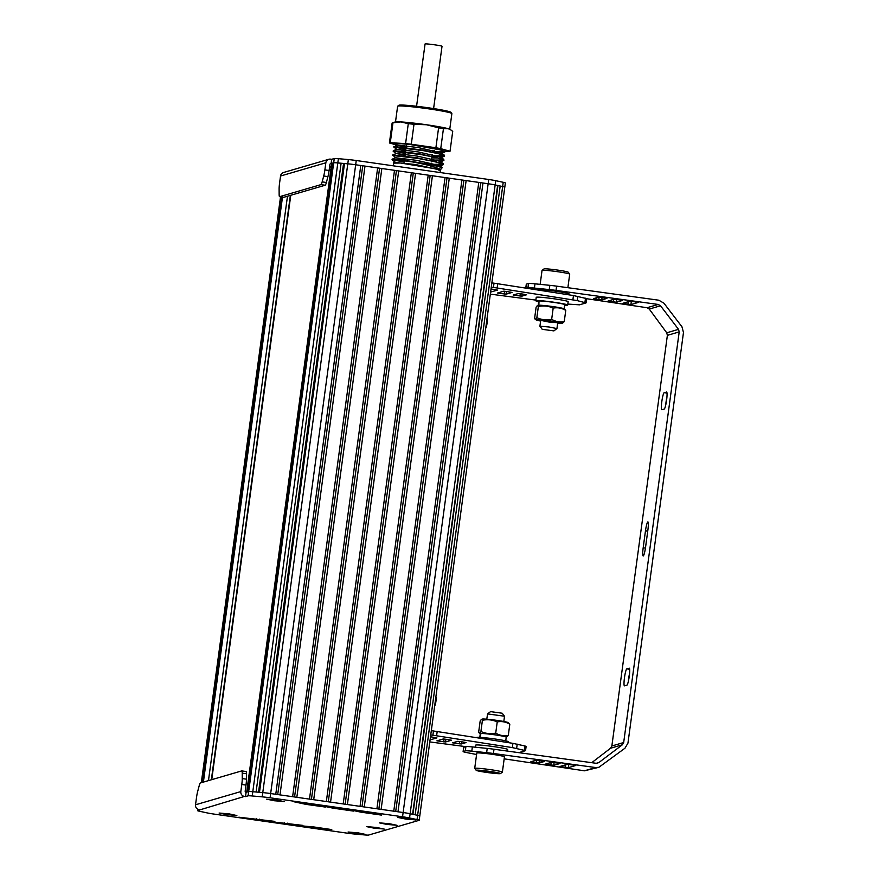 <?xml version="1.0" encoding="UTF-8"?>
<svg xmlns="http://www.w3.org/2000/svg" width="879" height="879" viewBox="0 0 879 879"><rect width="100%" height="100%" fill="white"/><g stroke="black" fill="none" stroke-linecap="round" stroke-linejoin="round"><path stroke-width="1.32" d="M281.357 196.94L202.203 782.442M281.928 197.017L202.796 782.266M331.691 163.439L332.306 163.208L247.285 791.99L246.647 792.188M332.306 163.208L332.866 163.241M348.359 159.571L347.787 163.824L337.822 162.934L347.787 163.824A10.735 0.637 7.7 0 1 355.676 164.769L488.142 183.744A10.735 0.637 7.7 0 1 495.163 184.942L502.645 186.546A10.735 0.637 7.7 0 1 504.788 187.227L505.37 182.975A10.735 0.637 -172.3 0 0 503.217 182.294L495.723 180.689A10.735 0.637 -172.3 0 0 488.724 179.492L356.248 160.516A10.735 0.637 -172.3 0 0 348.359 159.571L338.393 158.681A10.735 0.637 -172.3 0 0 334.262 158.55L333.679 162.802A10.735 0.637 7.7 0 1 337.822 162.934A10.735 0.637 -172.3 0 0 333.679 162.802L332.899 163.033L247.889 791.814L248.669 791.583A10.735 0.637 7.7 0 1 252.811 791.715A10.735 0.637 -172.3 0 0 248.669 791.583L246.098 792.331L245.516 796.583L248.098 795.836A10.735 0.637 7.7 0 1 252.229 795.967L262.195 796.857A10.735 0.637 7.7 0 1 270.084 797.791L402.549 816.778A10.735 0.637 7.7 0 1 409.559 817.964L417.053 819.58A10.735 0.637 7.7 0 1 419.206 820.261A10.735 0.637 7.7 0 1 419.096 820.327L368.642 835.05A10.735 0.637 7.7 0 1 364.477 834.918L354.534 834.028A10.735 0.637 7.7 0 1 346.667 833.083L214.179 814.108A10.735 0.637 7.7 0 1 207.169 812.91L199.676 811.295A10.735 0.637 7.7 0 1 197.544 810.625A10.735 0.637 7.7 0 1 197.643 810.548L244.461 796.429A4.296 4.252 -106.3 0 1 240.824 791.583L241.791 784.475L245.999 785.079L245.186 791.122A1.077 1.066 73.7 0 0 246.098 792.331M341.107 163.23L256.086 792.012L252.811 791.715L262.766 792.605L259.492 792.309L344.502 163.527M343.546 163.538L258.536 792.232M272.446 793.803L270.655 793.55A10.735 0.637 -172.3 0 0 262.766 792.605A10.735 0.637 7.7 0 1 270.655 793.55L403.12 812.526L397.978 811.789L482.989 183.008M360.786 165.494L275.764 794.275M362.719 165.845L277.709 794.561M364.994 166.098L279.983 794.88M377.64 167.911L292.619 796.693M379.574 168.263L294.564 796.967M381.849 168.515L296.838 797.297M394.495 170.328L309.485 799.11M396.429 170.68L311.43 799.385M398.703 170.933L313.693 799.714M411.35 172.745L326.34 801.527M413.284 173.097L328.285 801.802M415.569 173.35L330.548 802.131L343.195 803.933L428.205 175.152M430.139 175.503L345.139 804.219M432.424 175.756L347.403 804.538L360.049 806.351L445.06 177.569M446.993 177.921L361.994 806.636M449.279 178.173L364.269 806.955M461.925 179.986L376.904 808.768M463.859 180.338L378.849 809.043M466.134 180.591L381.123 809.372M478.78 182.403L393.759 811.185M480.714 182.755L395.704 811.46M488.142 183.744L403.131 812.526A10.735 0.637 7.7 0 1 410.141 813.723L417.624 815.327A10.735 0.637 7.7 0 1 419.777 816.009L504.788 187.227A10.735 0.637 -172.3 0 0 504.788 187.227A10.735 0.637 -172.3 0 0 502.645 186.546L495.152 184.942A10.735 0.637 -172.3 0 0 488.153 183.744L357.456 165.021M497.624 185.469L412.614 814.251M497.921 185.656L412.921 814.317M500.184 186.018L415.163 814.8M329.537 167.208L331.218 166.724M438.885 169.735L415.646 164.527L398.022 162.769M438.863 166.395L439.632 165.604L416.734 160.363L395.627 157.77L392.122 159.198L412.811 161.978C424.953 164.252 433.501 166.439 438.456 168.526L440.5 169.702L439.874 170.076M392.583 155.484L418.184 158.484L436.105 161.901L443.368 164.516L443.203 163.659L417.085 157.802L392.704 154.946L395.616 157.835L404.505 159.451M439.225 162.175L440.203 161.351L417.305 156.11L396.198 153.528L405.087 155.198M431.798 157.923L438.324 158.044M439.797 157.934L440.775 157.11L417.888 151.869L396.77 149.276L405.658 150.946M440.368 153.682L441.346 152.858L418.459 147.617L397.352 145.024L393.737 146.98L423.678 150.716L438.72 153.759L444.192 156.297L433.501 156.44M394.341 142.794L397.341 145.09L406.23 146.705M404.747 143.552L441.467 150.089L444.763 152.056L434.083 152.188M405.889 149.243L393.737 146.98M405.318 153.484L394.056 151.133L422.074 154.781L437.808 157.923L443.62 160.549L432.929 160.692M443.368 164.516L432.49 164.944M404.164 161.989L392.012 159.725M440.115 172.537L440.401 170.449A23.623 1.395 7.7 0 0 433.16 168.438L400.56 163.011L393.715 163.12M431.721 168.12L438.258 168.427M440.5 169.702L442.269 167.636L430.567 164.571L405.669 160.461L392.122 159.198M393.177 159.637L404.23 161.494M430.93 164.351L443.247 164.241M431.512 160.099L443.818 160M443.95 160.264L443.774 159.407L420.261 153.979L394.122 150.65L393.155 151.232M432.083 155.858L444.389 155.748M444.521 156.012L444.345 155.165L423.744 150.221L393.847 146.452M394.902 146.892L405.955 148.749M432.655 151.606L444.972 151.496M450.026 151.276L452.718 131.356L450.081 129.4A27.919 1.659 -172.3 0 0 448.257 128.708L443.434 128.708L440.742 148.639L450.026 151.276A30.6 1.813 -172.3 0 1 449.158 151.529L445.159 151.298L427.71 146.584M430.567 164.571A25.766 1.527 -172.3 0 0 412.811 161.978M438.742 169.691A23.623 1.395 -172.3 0 0 440.445 169.515M440.544 169.405A23.623 1.395 -172.3 0 0 438.456 168.526M400.56 163.011A23.623 1.395 -172.3 0 0 393.726 163.076L393.352 165.834M396.308 143.958A23.623 1.395 7.7 0 1 419.832 145.727M438.566 148.826A23.623 1.395 7.7 0 1 442.741 149.968M432.798 150.54A30.6 1.813 -172.3 0 0 433.841 150.65L434.523 150.683M440.742 148.639A30.6 1.813 -172.3 0 0 435.896 147.749L411.295 144.233A30.6 1.813 -172.3 0 0 405.593 143.596L390.276 142.717A30.6 1.813 -172.3 0 0 389.419 142.969L397.066 145.145M398.703 145.606A30.6 1.813 -172.3 0 0 403.538 146.496L406.208 146.87M449.762 129.224L451.872 113.611A27.381 1.626 -172.3 0 0 451.839 113.512A27.381 1.626 -172.3 0 0 425.952 108.469A27.381 1.626 -172.3 0 0 397.879 106.095A27.381 1.626 -172.3 0 0 397.671 106.194A27.381 1.626 -172.3 0 0 397.616 106.282L395.506 121.895M451.839 113.512L450.927 112.314A26.304 1.56 -172.3 0 0 426.051 107.469A26.304 1.56 -172.3 0 0 399.077 105.183A26.304 1.56 -172.3 0 0 398.879 105.271L397.671 106.194M451.059 130.048L448.257 128.708A27.919 1.659 -172.3 0 0 426.469 124.752A27.919 1.659 -172.3 0 0 400.813 121.917A27.919 1.659 -172.3 0 0 395.154 121.972L392.331 122.917A30.6 1.813 7.7 0 1 392.968 122.796L390.276 142.717M389.419 142.969L392.111 123.049A30.6 1.813 7.7 0 1 392.331 122.917M405.593 143.596L408.285 123.675L400.813 121.917L392.968 122.796M408.285 123.675A30.6 1.813 7.7 0 1 413.998 124.302L411.295 144.233M435.896 147.749L438.588 127.829L426.469 124.752L413.998 124.302M438.588 127.829A30.6 1.813 7.7 0 1 443.434 128.708M229.166 814.602L224.98 813.833L229.21 814.284M226.826 814.624L236.539 815.426L219.508 813.119L226.826 814.624M276.731 800.725L272.545 799.967L276.775 800.406M274.391 800.747L284.104 801.549L267.073 799.242L274.391 800.747M407.999 819.03L403.813 818.272L408.043 818.712M405.658 819.052L415.36 819.854L408.043 818.36L398.341 817.558L405.658 819.052M389.419 824.425L385.233 823.656L389.463 824.106M387.079 824.447L396.792 825.249L389.474 823.744L379.761 822.942L387.079 824.447M376.586 828.172L372.399 827.403L376.63 827.853M374.245 828.194L383.958 828.996L366.928 826.689L374.245 828.194M358.16 833.578L353.962 832.809L358.203 833.259M355.819 833.6L365.521 834.402L358.203 832.896L348.491 832.094L355.819 833.6M240.824 791.583L195.523 804.79A4.296 4.252 73.7 0 0 199.17 809.647M195.523 804.79L196.489 797.692A8.592 1.132 98.2 0 1 197.643 791.583L199.203 785.705A8.592 1.132 98.2 0 1 200.39 782.969L241.714 770.916A8.592 1.132 98.2 0 1 241.78 770.905A8.592 1.132 98.2 0 1 242.219 773.157L242.252 778.574A8.592 1.132 98.2 0 1 241.791 784.475M244.461 796.429L245.516 796.583M245.922 771.52A8.592 1.132 98.2 0 1 245.999 771.509A8.592 1.132 98.2 0 1 246.428 773.762L246.461 779.179A8.592 1.132 98.2 0 1 245.999 785.079M302.837 825.381L266.875 821.217L302.837 825.381M332.844 808.131L353.402 811.086L338.305 807.944L320.736 805.505L332.844 808.131L332.965 807.186M307.65 804.604L325.384 807.065L310.298 803.933L292.729 801.494L304.826 804.12L307.65 804.604L307.782 803.571M360.851 812.152L381.409 815.097L366.323 811.965L348.754 809.526L360.851 812.152L360.983 811.196M274.808 821.371L238.857 817.206L274.808 821.371M314.352 827.029L294.904 825.227L315.308 828.139L331.768 829.578L314.352 827.029M415.701 819.975L397.934 817.47L408.109 818.338L415.701 819.975M284.433 801.67L266.667 799.165L276.841 800.033L284.433 801.67M365.862 834.523L348.095 832.006L358.258 832.885L365.862 834.523M236.869 815.547L219.102 813.031L229.276 813.91L236.869 815.547M384.288 829.106L366.521 826.601L376.695 827.48L384.288 829.106M397.121 825.359L379.354 822.854L389.529 823.733L397.121 825.359M280.544 176.009L325.845 162.802A4.296 4.252 -106.3 0 1 328.856 159.275L283.554 172.493A4.296 4.252 73.7 0 0 280.544 176.009L279.577 183.118A8.592 1.132 98.2 0 0 279.115 189.018L279.148 194.435A8.592 1.132 98.2 0 0 279.588 196.676L283.796 197.281A8.592 1.132 98.2 0 1 283.73 197.259M328.856 159.275A4.296 4.252 -106.3 0 1 330.625 159.154L331.68 159.308L331.108 163.549A1.077 1.066 73.7 0 0 329.911 164.461L329.098 170.504A8.592 1.132 98.2 0 1 327.933 176.613L326.373 182.491A8.592 1.132 98.2 0 1 325.197 185.227L283.873 197.281A8.592 1.132 98.2 0 1 283.796 197.281M325.845 162.802L324.878 169.9A8.592 1.132 98.2 0 1 323.714 176.009L322.164 181.887A8.592 1.132 98.2 0 1 320.978 184.623L279.654 196.676A8.592 1.132 98.2 0 1 279.588 196.676M334.262 158.55L331.68 159.308M248.098 795.836L333.679 162.802L330.273 163.791M416.569 106.271L425.073 43.95C425.985 43.456 442.642 45.774 442.016 46.312L433.6 108.578M521.28 293.817L526.62 294.762L521.785 296.19L513.171 295.036L518.335 293.52L521.28 293.817M491.031 288.982L497.481 290.092L490.603 292.103M506.7 291.487L512.05 292.432L506.062 294.179L497.448 293.037L503.766 291.191L506.7 291.487M567.823 304.079L579.481 304.826L586.018 302.914L577.184 300.596L497.151 288.004A17.184 1.022 -172.3 0 0 493.438 287.444L491.273 287.136M490.328 294.124L535.86 300.102M586.095 302.859L586.678 298.607L573.471 295.553L497.723 283.752L497.151 288.004M497.723 283.752A17.184 1.022 -172.3 0 0 494.02 283.192L493.438 287.444M573.471 295.553L572.888 299.805M491.855 282.884L494.02 283.192M567.878 287.697L569.702 274.171A13.954 0.824 -172.3 0 0 569.691 274.116L568.219 272.193A12.24 0.725 -172.3 0 0 556.198 269.886A12.24 0.725 -172.3 0 0 544.002 268.919L542.068 270.391A13.954 0.824 -172.3 0 0 542.035 270.435L540.156 284.346M569.691 274.116A13.954 0.824 -172.3 0 0 555.978 271.479A13.954 0.824 -172.3 0 0 542.068 270.391M542.211 329.317L539.992 326.219L549.056 326.999L556.934 328.581L553.902 330.889L542.211 329.317L553.902 330.889M569.076 294.872L569.185 294.004A16.108 0.956 -172.3 0 0 554.418 291.048A16.108 0.956 -172.3 0 0 537.432 289.587A16.108 0.956 -172.3 0 0 537.267 289.685L537.245 289.905M564.648 305.2A16.108 0.956 -172.3 0 0 567.691 305.046L568.153 301.651A16.108 0.956 -172.3 0 0 553.385 298.695A16.108 0.956 -172.3 0 0 536.388 297.234A16.108 0.956 -172.3 0 0 536.234 297.333L535.772 300.739A16.108 0.956 -172.3 0 0 538.684 301.695M567.691 305.046A16.108 0.956 -172.3 0 0 552.924 302.09A16.108 0.956 -172.3 0 0 535.937 300.629A16.108 0.956 -172.3 0 0 535.772 300.739M538.234 305.255L539.014 301.211M564.164 308.771L564.714 304.65A13.097 0.78 -172.3 0 0 553.1 302.299A13.097 0.78 -172.3 0 0 539.025 301.025L538.849 305.233M565.757 310.408C561.78 308.024 557.594 307.265 553.177 308.122C548.463 305.958 543.519 305.409 538.366 306.485L537.355 305.595L538.102 305.299A13.262 0.791 7.7 0 1 551.265 306.364A13.262 0.791 7.7 0 1 564.241 308.826L565.757 310.408L564.241 321.593L562.263 323.439A13.262 0.791 7.7 0 1 557.638 323.329M537.355 305.595L536.124 307.134L534.619 318.319L536.124 319.901A13.262 0.791 7.7 0 1 549.309 320.802A13.262 0.791 7.7 0 1 562.263 323.439M534.619 318.319C535.146 319.725 535.882 319.506 536.849 317.671C541.574 319.835 546.507 320.374 551.671 319.297C555.638 321.681 559.835 322.45 564.241 321.593M538.366 306.485L536.849 317.671M553.177 308.122L551.671 319.297M540.618 321.033A13.262 0.791 7.7 0 1 536.124 319.901M540.783 320.374L549.144 322.088L557.715 322.703L540.783 320.374M486.944 319.209L487.109 319.429A4.296 0.571 98.2 0 1 486.988 323.714A4.296 0.571 98.2 0 1 485.9 327.856A4.296 0.571 98.2 0 1 485.856 327.889M486.614 772.421A12.24 0.725 -172.3 0 0 500.426 773.608A12.24 0.725 -172.3 0 0 488.416 771.213A12.24 0.725 -172.3 0 0 476.209 770.334A12.24 0.725 -172.3 0 0 486.614 772.421M487.241 772.245L495.943 772.916L480.703 770.85L487.241 772.245M482.758 770.861L481.505 771.004L482.538 770.707M494.196 772.421L487.307 772.07L484.889 771.059M495.185 772.52L494.152 772.817M487.405 771.344L487.307 772.07M500.426 773.608L502.348 772.147A13.954 0.824 -172.3 0 0 502.381 772.103A13.954 0.824 -172.3 0 0 488.658 769.411A13.954 0.824 -172.3 0 0 474.715 768.356A13.954 0.824 -172.3 0 0 474.737 768.411L476.209 770.334M502.381 772.103L504.447 756.808A13.954 0.824 -172.3 0 0 490.724 754.116A13.954 0.824 -172.3 0 0 476.781 753.061L474.715 768.356M486.779 719.198L487.57 713.902L504.502 716.22L503.81 721.505M487.504 713.924L490.57 711.616L502.206 713.221L504.502 716.22M480.264 733.756A13.262 0.791 7.7 0 1 480.176 733.701A13.262 0.791 7.7 0 1 493.361 734.613A13.262 0.791 7.7 0 1 506.315 737.239A13.262 0.791 7.7 0 1 506.227 737.272M509.809 724.219L508.293 722.637A13.262 0.791 7.7 0 0 495.316 720.165A13.262 0.791 7.7 0 0 482.153 719.099L481.406 719.407L482.417 720.286C487.57 719.22 492.515 719.758 497.228 721.923C501.645 721.066 505.832 721.835 509.809 724.219L508.293 735.393C503.887 736.25 499.69 735.492 495.723 733.108L497.228 721.923M506.315 737.239L508.293 735.393M495.723 733.108C490.559 734.185 485.626 733.635 480.901 731.471C479.934 733.306 479.187 733.525 478.659 732.13L480.176 720.945L481.406 719.407M480.901 731.471L482.417 720.286M480.176 733.701L478.659 732.13M479.945 736.119L480.319 733.591A13.097 0.78 -172.3 0 0 480.275 733.635L479.791 737.338M505.744 740.843L506.238 737.151A13.097 0.78 -172.3 0 0 495.404 734.91A13.097 0.78 -172.3 0 0 480.956 733.482L479.967 737.767M480.319 733.591L480.901 733.668M508.523 742.667L508.644 741.799A16.108 0.956 -172.3 0 0 493.866 738.843A16.108 0.956 -172.3 0 0 476.879 737.382A16.108 0.956 -172.3 0 0 476.726 737.481L476.693 737.701M507.392 751.084L507.612 749.446A16.108 0.956 -172.3 0 0 492.833 746.491A16.108 0.956 -172.3 0 0 475.847 745.029A16.108 0.956 -172.3 0 0 475.693 745.128L475.407 747.227M434.687 705.661L434.83 705.551A4.296 0.571 -81.8 0 0 435.929 701.409A4.296 0.571 -81.8 0 0 436.039 697.124L435.874 696.904M460.728 741.612L466.079 742.557L461.244 743.975L452.63 742.832L457.794 741.316L460.728 741.612M430.479 736.778L436.94 737.888L430.062 739.898M446.158 739.283L451.509 740.217L445.521 741.975L436.907 740.832L443.214 738.986L446.158 739.283M518.786 752.644L525.554 750.655L526.125 746.403L524.95 745.985L512.918 743.348L437.182 731.548A17.184 1.022 -172.3 0 0 433.468 730.987L431.303 730.68M429.787 741.92L465.771 746.645M525.554 750.655L512.347 747.6L436.61 735.789A17.184 1.022 -172.3 0 0 432.897 735.24L433.468 730.987M436.61 735.789L437.182 731.548M512.347 747.6L512.918 743.348M430.732 734.932L432.897 735.24M629.21 668.172A8.592 1.132 98.2 0 1 629.276 668.161A8.592 1.132 98.2 0 1 629.221 676.566A8.592 1.132 98.2 0 1 626.914 685.159L624.519 685.862A8.592 1.132 98.2 0 1 624.453 685.862A8.592 1.132 98.2 0 1 624.508 677.456A8.592 1.132 98.2 0 1 626.815 668.864L629.342 668.183M629.584 673.303A8.592 1.132 -81.8 0 0 628.364 681.324M666.546 392.012A8.592 1.132 98.2 0 1 666.612 392.012A8.592 1.132 98.2 0 1 666.557 400.417A8.592 1.132 98.2 0 1 664.249 409.01L661.854 409.702A8.592 1.132 98.2 0 1 661.788 409.713A8.592 1.132 98.2 0 1 661.854 401.296A8.592 1.132 98.2 0 1 664.161 392.704L666.678 392.034M666.919 397.154A8.592 1.132 -81.8 0 0 665.7 405.175M645.582 547.09A8.592 1.132 98.2 0 1 643.164 555.935A8.592 1.132 98.2 0 1 643.186 547.782L645.483 530.784A8.592 1.132 98.2 0 1 647.9 521.939A8.592 1.132 98.2 0 1 647.878 530.092L645.582 547.09M601.763 299.915L593.468 298.673L598.313 297.256L604.532 297.959L606.917 298.41L601.763 299.915L602.071 297.64M539.146 763.005L530.861 761.763L535.696 760.346L541.925 761.049L544.288 761.511L539.146 763.005L539.453 760.731M630.902 304.595L622.618 303.354L629.76 301.266L635.978 301.958L638.363 302.409L630.902 304.595L631.342 301.365M568.295 767.686L560.011 766.444L567.142 764.356L573.372 765.049L575.756 765.499L568.295 767.686L568.735 764.455M616.333 302.255L608.048 301.014L614.036 299.256L620.255 299.959L622.64 300.409L616.333 302.255L616.706 299.508M553.726 765.345L545.43 764.104L551.419 762.346L557.649 763.049L560.033 763.499L553.726 765.345L554.089 762.598M525.763 288.125L526.29 284.214A12.888 0.769 7.7 0 1 526.422 284.126L528.51 283.521A12.888 0.769 7.7 0 1 534.981 283.829L549.836 285.334A12.888 0.769 7.7 0 1 556.616 286.147L658.81 300.211L663.942 303.2L681.95 326.768L683.477 332.482L627.958 743.118L624.969 748.216L598.863 767.312L595.621 767.543L493.427 753.49A12.888 0.769 -172.3 0 0 486.647 752.666L471.792 751.16A12.888 0.769 -172.3 0 0 465.321 750.853L463.233 751.468A12.888 0.769 -172.3 0 0 463.112 751.556L463.683 747.304A12.888 0.769 7.7 0 1 463.804 747.216L465.903 746.612A12.888 0.769 7.7 0 1 472.364 746.908L487.219 748.414A12.888 0.769 7.7 0 1 493.998 749.238L596.204 763.302L598.753 762.631L622.354 744.788L623.683 742.524L679.203 331.899L678.533 329.35L660.514 305.782L658.239 304.453L556.033 290.4A12.888 0.769 -172.3 0 0 549.254 289.576L534.41 288.07A12.888 0.769 -172.3 0 0 527.938 287.763L526.389 288.224M586.656 298.717L647.043 307.727L649.262 309.067L666.732 332.8L667.381 335.349L611.861 745.974L610.564 748.238L591.721 762.686M504.172 758.841L584.436 770.806L598.863 767.312M463.112 751.556A12.888 0.769 -172.3 0 0 466.837 752.611L476.594 754.512M280.621 196.83L201.412 782.673M282.489 197.094L203.39 782.09M287.477 196.226L208.466 780.618M290.367 195.38L211.356 779.772M290.762 195.27L211.74 779.662L290.762 195.27M331.702 163.373L246.691 792.155L331.658 163.406M338.393 158.681L252.229 795.967M347.787 163.824L262.195 796.857M356.248 160.516L270.084 797.791M495.723 180.689L409.559 817.964M503.217 182.294L417.053 819.58M242.252 778.574L246.461 779.179M242.219 773.157L246.428 773.762M287.279 824.128L287.411 823.173M284.126 823.744L284.258 822.744M335.657 808.614L335.8 807.592M304.826 804.12L304.958 803.164M363.675 812.635L363.807 811.603M259.261 820.118L259.393 819.162M256.108 819.733L256.239 818.734M315.308 828.139L315.429 827.183M312.144 827.765L312.287 826.765M197.643 810.548L197.83 809.218M402.549 816.778L403.12 812.526M279.654 196.676L283.873 197.281M320.978 184.623L325.197 185.227M322.164 181.887L326.373 182.491M323.714 176.009L327.933 176.613M324.878 169.9L329.098 170.504M488.724 179.492L488.153 183.744M522.082 293.949L521.785 296.19M520.258 293.674L519.939 296.047M515.72 294.289L515.555 295.487M506.436 291.443L506.062 294.179M504.59 291.213L504.216 294.047M499.997 292.289L499.843 293.487M577.756 296.355L577.184 300.596M585.502 298.19L584.92 302.442M461.244 743.975L461.541 741.744M459.387 743.843L459.706 741.469M455.014 743.282L455.179 742.085M445.521 741.975L445.884 739.239M443.664 741.843L444.049 739.008M439.291 741.283L439.456 740.074M516.632 748.392L517.215 744.15M524.378 750.237L524.95 745.985M629.661 669.271L626.815 668.864M666.996 393.122L664.161 392.704M645.428 548.1L643.186 547.782M647.735 531.114L645.483 530.784M599.137 297.289L598.819 299.618M536.52 760.379L536.212 762.708M594.863 298.267L594.764 298.97M532.245 761.357L532.158 762.06M628.32 301.684L627.969 304.299M565.702 764.774L565.351 767.389M624.013 302.936L623.914 303.651M561.395 766.027L561.296 766.741M613.751 299.343L613.388 301.958M551.133 762.434L550.781 765.049M609.433 300.607L609.345 301.31M546.826 763.686L546.727 764.4M647.043 307.727L658.239 304.453M649.262 309.067L660.514 305.782M666.732 332.8L678.533 329.35M667.381 335.349L679.203 331.899M611.861 745.974L623.683 742.524M610.564 748.238L622.354 744.788M596.401 763.324L598.753 762.631M584.436 770.806L595.621 767.543M487.219 748.414L486.647 752.666M493.998 749.238L493.427 753.49M556.616 286.147L556.033 290.4M549.836 285.334L549.254 289.576M472.364 746.908L471.792 751.16M463.804 747.216L463.233 751.468M526.422 284.126L525.873 288.136M465.903 746.612L465.321 750.853M528.51 283.521L527.938 287.763M534.981 283.829L534.41 288.07M280.533 196.819L201.313 782.706M395.045 162.088L392.045 159.78M439.544 166.219L443.038 164.802M440.115 161.978L443.62 160.549M396.187 153.594L393.199 151.287M440.698 157.726L444.192 156.297M396.77 149.342L393.77 147.035M441.269 153.473L444.763 152.056M440.181 169.977L438.973 170.471M393.495 162.648L395.045 162.022M442.269 167.636L439.632 165.604M443.192 163.659L440.203 161.351M392.704 154.946L396.198 153.528M443.774 159.407L440.775 157.11M393.276 150.705L396.77 149.276M444.345 155.165L441.346 152.858M430.457 167.845L430.721 165.933M430.897 164.626L431.106 163.044M431.468 160.385L431.974 156.627M432.039 156.132L432.259 154.55M432.622 151.891L432.831 150.298M403.966 163.428L404.054 162.835M404.395 160.297L404.626 158.583M404.966 156.044L405.197 154.341M405.549 151.792L406.054 148.035M406.12 147.551L406.351 145.837M241.78 770.905L245.999 771.509M197.544 810.625L197.731 809.174M419.206 820.261L419.777 816.009M556.934 328.581L557.726 322.736M539.904 326.274L540.695 320.439M538.519 302.903L538.201 305.266"/></g></svg>
